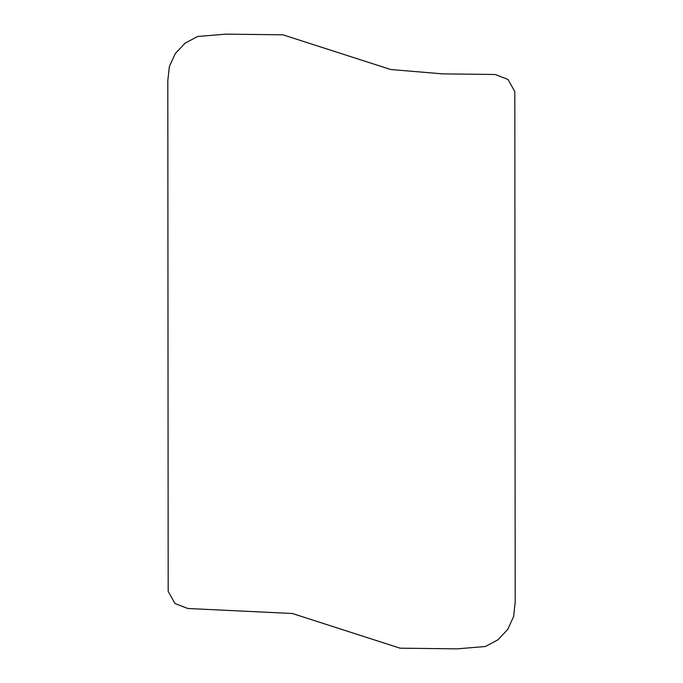 <?xml version="1.0" encoding="UTF-8"?>
<svg xmlns="http://www.w3.org/2000/svg" width="683" height="683" viewBox="0 0 683 683"><rect width="100%" height="100%" fill="white"/><g stroke="black" fill="none" stroke-linecap="round" stroke-linejoin="round"><path stroke-width="1.02" d="M495.209 74.507L442.618 73.866L390.693 69.512L282.933 34.816L225.86 34.15L197.566 36.506L185.033 43.217L175.3 53.564L169.375 66.49L167.813 80.62L168.18 591.358L174.985 603.541L187.791 608.493L292.307 613.488L400.067 648.184L457.14 648.85L485.434 646.494L497.967 639.783L507.7 629.436L513.625 616.51L515.187 602.38L514.82 91.642L508.015 79.459L495.209 74.507"/></g></svg>
